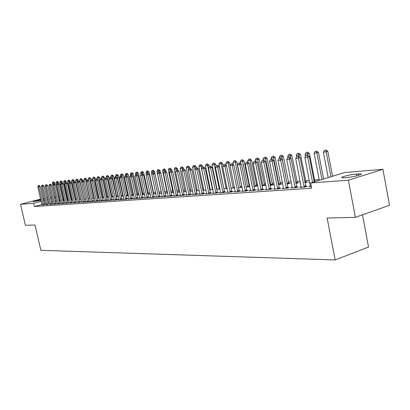 <?xml version="1.0" encoding="UTF-8"?>
<svg xmlns="http://www.w3.org/2000/svg" width="410" height="410" viewBox="0 0 410 410"><rect width="100%" height="100%" fill="white"/><g stroke="black" fill="none" stroke-linecap="round" stroke-linejoin="round"><path stroke-width="0.61" d="M319.17 179.652L314.485 180.016M309.319 180.415L305.578 180.702M300.115 181.123L296.886 181.374M291.141 181.82L288.409 182.03M282.393 182.491L280.127 182.665M273.865 183.152L272.045 183.29M265.542 183.793L264.148 183.9M257.424 184.418L256.434 184.495M249.495 185.033L248.896 185.079M216.762 187.56L216.29 187.595M210.069 188.077L209.341 188.134M203.519 188.579L202.54 188.656M197.107 189.077L195.893 189.169M190.829 189.558L189.384 189.671M184.679 190.035L183.019 190.163M178.652 190.501L176.787 190.645M172.748 190.957L170.683 191.116M166.962 191.403L164.707 191.578M161.294 191.839L158.89 192.029M155.554 192.285L153.401 192.449M149.865 192.72L148.015 192.864M144.289 193.151L142.731 193.274M138.821 193.576L137.545 193.674M133.46 193.991L132.461 194.068M128.207 194.396L127.464 194.453M123.056 194.791L122.564 194.832M79.581 198.148L79.217 198.179M75.496 198.466L74.979 198.501M71.483 198.773L70.812 198.824M67.537 199.075L66.722 199.142M63.658 199.378L62.694 199.45M344.677 172.523L382.919 169.304L348.392 180.2L310.642 182.978L344.677 172.523M348.392 180.2L355.373 217.341L389.5 205.282L382.919 169.304M362.512 214.82L368.534 247.051L335.175 259.95L40.867 250.31L35.014 225.044L25.384 225.28L20.5 204.293L40.636 199.101M46.561 197.584L47.811 197.476M50.317 197.266L51.604 197.159M54.14 196.943L55.37 196.841M58.025 196.621L59.122 196.528M301.196 186.893L299.607 187.38L305.081 187.006L307.403 186.289L305.773 186.401M300.468 182.952L300.023 183.085L300.489 183.05M305.942 182.132L307.505 182.014L304.968 182.716M283.454 188.487L283.464 188.139L281.942 188.59L287.149 188.236L289.445 187.529L287.887 187.642M288.763 183.424L290.265 183.311L287.092 184.049M266.592 189.64L266.597 189.297L265.142 189.738L270.093 189.399L272.373 188.713L270.872 188.815M272.394 184.654L273.834 184.546L271.651 185.197L270.093 185.315M250.541 190.414L249.142 190.834L253.862 190.512L256.112 189.835L254.671 189.938M256.778 185.827L257.69 185.761M257.711 185.858L253.908 186.519M235.227 191.783L235.227 191.46L233.884 191.875L238.384 191.567L240.619 190.911L239.23 191.004M242.069 187.18L238.482 187.667M220.616 192.495L219.319 192.874L223.619 192.577L225.828 191.931L224.495 192.023M227.15 188.431L223.757 188.764M206.655 193.464L205.405 193.822L209.515 193.54L211.703 192.91L210.417 192.997M210.325 189.507L209.664 189.697M209.689 189.809L212.892 189.574M193.3 194.391L192.1 194.735L196.031 194.463L198.189 193.843L196.949 193.93M197.364 190.481L196.231 190.804L199.245 190.588M180.513 195.273L179.354 195.606L183.121 195.35L185.258 194.74L184.059 194.822M184.93 191.419L183.803 191.736L186.186 191.557M168.264 196.123L167.147 196.441L170.755 196.195L172.866 195.596L171.708 195.672M172.999 192.316L171.913 192.623L173.681 192.49M177.033 191.818L177.463 191.788L177.053 191.906M156.512 196.938L155.431 197.241L158.895 197.005L160.986 196.416L159.864 196.492M161.54 193.177L160.489 193.474L161.694 193.382M164.953 192.726L165.881 192.659L164.989 192.905M145.237 197.717L144.187 198.01L147.513 197.784L149.583 197.205L148.497 197.282M150.162 194.109L149.506 194.289L150.188 194.237M153.694 193.571L154.749 193.494L153.417 193.863M134.398 198.471L133.388 198.748L136.581 198.532L138.626 197.963L137.575 198.035M143.018 194.376L144.043 194.299L142.306 194.776M123.979 199.188L123 199.46L126.075 199.25L128.094 198.691L127.074 198.763M132.743 195.15L133.696 195.078M133.701 195.083L131.62 195.621M113.954 199.88L113.006 200.141L115.963 199.942L117.962 199.393L116.973 199.46M122.846 195.893L123.287 195.857M123.307 195.954L121.329 196.385M104.304 200.551L103.381 200.803L106.231 200.608L108.209 200.07L107.246 200.131M113.309 196.79L111.428 197.123M95.002 201.192L94.105 201.433L96.852 201.248L98.81 200.715L97.877 200.782M103.684 197.589L101.89 197.83M86.033 201.812L85.162 202.048L87.812 201.863L89.744 201.346L88.842 201.407M94.402 198.358L92.696 198.517M77.382 202.412L79.089 202.463L81.001 201.951L80.124 202.012M83.83 199.178L85.449 199.055M69.029 202.986L70.674 203.037L72.565 202.535L71.704 202.591M75.727 199.624L75.261 199.752M75.276 199.813L76.803 199.701M60.957 203.544L62.54 203.596L64.411 203.099L63.576 203.155M67.768 200.223L67.009 200.423M67.009 200.428L68.455 200.321M53.156 204.083L54.679 204.129L56.529 203.642L55.719 203.698M60.065 200.803L59.301 201.002L60.393 200.921M62.909 200.398L63.371 200.362L62.93 200.475M45.607 204.605L47.083 204.651L48.119 204.226M59.88 199.844L58.825 200.126M56.272 200.792L55.089 201.105M52.649 201.74L51.414 202.068M49.005 202.699L47.806 203.011M45.418 203.642L44.254 203.944M41.892 204.564L34.343 206.543L311.656 188.226L310.642 182.978M41.928 204.856L43.373 204.903L44.413 204.482M56.308 201.084L55.55 201.279L56.462 201.213M58.953 200.695L59.573 200.644L58.978 200.803M49.349 204.344L50.85 204.395L52.69 203.908L51.885 203.965M63.883 200.516L63.109 200.721L64.39 200.623M66.938 200.095L67.225 200.07L66.948 200.147M57.021 203.816L58.579 203.862L60.439 203.37L59.614 203.427M71.714 199.926L71.099 200.09M71.109 200.121L72.59 200.013M64.959 203.268L66.574 203.319L68.45 202.817L67.604 202.873M79.812 199.321L79.494 199.403M79.514 199.496L81.088 199.383M73.17 202.699L74.845 202.75L76.747 202.243L75.876 202.304M88.227 198.85L89.892 198.727M81.667 202.115L83.414 202.166L85.336 201.648L84.445 201.71M99 197.979L97.252 198.179M90.477 201.505L89.595 201.746L92.291 201.561L94.233 201.033L93.316 201.095M108.45 197.195L106.615 197.482M99.609 200.874L98.702 201.12L101.495 200.931L103.463 200.398L102.52 200.459M118.264 196.375L116.332 196.759M109.086 200.218L108.148 200.475L111.048 200.275L113.037 199.731L112.063 199.798M127.746 195.524L128.443 195.473M128.453 195.524L126.423 196.006M118.92 199.537L117.952 199.803L120.97 199.598L122.979 199.045L121.975 199.116M137.832 194.765L138.841 194.688L136.914 195.221M129.14 198.835L128.14 199.106L131.277 198.891L133.311 198.332L132.276 198.404M144.592 194.571L144.176 194.683L144.612 194.653M148.307 193.976L149.342 193.899L147.805 194.325M139.764 198.097L138.734 198.384L141.993 198.158L144.048 197.589L142.982 197.661M155.846 193.633L154.944 193.884L155.882 193.812M159.188 193.161L160.259 193.079L159.147 193.392M150.818 197.333L149.752 197.63L153.145 197.4L155.226 196.815L154.124 196.892M167.213 192.751L166.142 193.048L167.623 192.941M170.929 192.28L171.616 192.228L170.96 192.413M162.329 196.534L161.227 196.846L164.764 196.605L166.865 196.011L165.727 196.088M178.903 191.87L177.796 192.182L179.867 192.029M174.327 195.703L173.184 196.026L176.874 195.775L178.996 195.17L177.822 195.252M191.08 190.957L189.938 191.28L192.644 191.08M186.837 194.837L185.658 195.175L189.507 194.909L191.654 194.294L190.435 194.381M203.775 189.999L202.873 190.255M202.888 190.317L205.994 190.086M199.901 193.93L198.681 194.284L202.699 194.007L204.872 193.382L203.606 193.469M217.023 189L216.608 189.123M219.945 189.03L216.644 189.292M213.559 192.982L212.288 193.351L216.49 193.064L218.684 192.428L217.377 192.515M234.525 187.811L231.035 188.221M227.837 191.993L226.52 192.382L230.917 192.08L233.136 191.424L231.778 191.521M249.239 186.396L249.762 186.355M249.798 186.529L246.102 187.098M242.797 190.952L241.423 191.362L246.031 191.045L248.275 190.378L246.861 190.476M264.496 185.248L265.813 185.151M265.818 185.171L261.903 185.925M258.469 190.194L258.474 189.861L257.044 190.291L261.877 189.963L264.142 189.282L262.677 189.384M280.481 184.044L281.952 183.936L278.487 184.69M274.92 189.071L274.925 188.723L273.439 189.169L278.513 188.825L280.804 188.128L279.271 188.236M297.25 182.788L298.777 182.67L295.917 183.393M292.207 187.888L292.217 187.534L290.659 187.995L295.999 187.626L298.311 186.919L296.717 187.027M309.658 182.178L308.827 182.429L309.693 182.368M314.854 181.466L315.797 181.394M310.406 186.248L308.781 186.755L311.339 186.581M358.309 173.886C361.184 173.686 361.938 173.937 360.574 174.634C356.9 175.992 352.185 176.982 346.424 177.602L344.59 177.74C341.843 177.919 341.115 177.673 342.411 177.007C345.989 175.664 350.673 174.675 356.464 174.035L358.309 173.886L358.581 175.342M42.999 198.491L44.167 198.189M34.343 206.543L33.605 203.334L20.5 204.293M355.373 217.341L327.139 218.023L335.175 259.95M40.923 200.352L33.113 201.638L40.764 199.66M43.194 199.342L43.798 199.424L43.27 199.67M59.163 196.692L58.107 196.964M55.55 197.63L54.366 197.938M51.926 198.573L50.691 198.891M48.277 199.521L47.073 199.834M44.685 200.454L43.521 200.756M41.159 201.371L33.605 203.334M38.935 185.535L38.386 185.597L38.935 185.535L38.899 186.693L40.216 186.365L44.465 204.616M41.943 205L37.807 186.811L38.899 186.693L43.137 204.918M38.386 185.597L37.807 186.811M40.216 186.365L39.155 185.484M55.058 184.49L54.668 182.773L52.27 183.219L56.319 201.223M53.618 181.897L52.844 182.014L53.618 181.897L54.668 182.773M53.556 183.87L53.402 181.953M52.27 183.219L52.844 182.014M42.604 185.125L42.051 185.187L42.604 185.125L42.573 186.289L43.896 185.961L48.17 204.364M45.623 204.749L41.466 186.412L42.573 186.289L46.837 204.667M42.051 185.187L41.466 186.412M43.896 185.961L42.825 185.069M46.335 184.705L45.771 184.766L46.335 184.705L46.309 185.879L47.637 185.546L51.942 204.103M49.364 204.493L45.182 186.002L46.309 185.879L50.599 204.411M45.771 184.766L45.182 186.002M47.637 185.546L46.561 184.649M58.779 183.875L58.43 182.342L56.001 182.793L60.075 200.946M57.369 181.461L56.585 181.579L57.369 181.461L58.43 182.342M60.967 203.703L56.713 184.736L57.323 183.465L58.138 183.342L57.323 183.465L57.154 181.512M56.001 182.793L56.585 181.579M62.556 183.244L62.248 181.902L59.798 182.358L63.898 200.659M61.182 181.015L60.388 181.138L61.182 181.015L62.248 181.902M61.182 183.265L60.962 181.066M59.798 182.358L60.388 181.138M50.133 184.274L49.559 184.341L50.133 184.274L50.107 185.463L51.445 185.125L55.77 203.842M53.167 204.236L48.959 185.586L50.107 185.463L54.422 204.149M49.559 184.341L48.959 185.586M51.445 185.125L50.353 184.218M53.992 183.839L53.408 183.905L53.992 183.839L53.966 185.038L55.314 184.7L59.67 203.575M57.036 203.97L52.803 185.166L53.966 185.038L58.312 203.883M53.408 183.905L52.803 185.166M55.314 184.7L54.212 183.788M66.394 182.599L66.133 181.456L63.658 181.917L67.778 200.372M65.057 180.564L64.252 180.682L65.057 180.564L66.133 181.456M65.113 183.06L64.836 180.615M63.658 181.917L64.252 180.682M70.305 181.973L70.084 181.005L67.578 181.471L71.724 200.075M68.998 180.103L68.183 180.226L68.998 180.103L70.084 181.005M69.111 182.85L68.777 180.154M67.578 181.471L68.183 180.226M57.912 183.398L57.897 184.602L59.25 184.264L63.632 203.304M56.713 184.736L57.897 184.602L62.269 203.611M59.25 184.264L58.138 183.342M74.323 181.522L74.102 180.543L71.571 181.015L75.737 199.778M73 179.631L72.175 179.759L73 179.631L74.102 180.543M73.175 182.645L72.78 179.688M71.571 181.015L72.175 179.759M61.905 182.952L61.305 183.019L61.905 182.952L61.889 184.167L63.253 183.823L67.665 203.027M64.97 203.427L60.685 184.3L61.889 184.167L66.292 203.334M61.305 183.019L60.685 184.3M63.253 183.823L62.13 182.896M78.407 181.061L78.187 180.077L75.624 180.549L79.822 199.475M77.08 179.155L76.239 179.283L77.08 179.155L78.187 180.077M77.311 182.435L76.855 179.211M75.624 180.549L76.239 179.283M65.969 182.491L65.354 182.563L65.969 182.491L65.959 183.716L67.322 183.373L71.765 202.745M69.039 203.15L64.729 183.854L65.959 183.716L70.387 203.058M65.354 182.563L64.729 183.854M67.322 183.373L66.194 182.435M70.1 182.03L69.474 182.096L70.1 182.03L70.095 183.265L71.468 182.916L75.937 202.458M73.18 202.868L68.844 183.398L70.095 183.265L74.548 202.771M69.474 182.096L68.844 183.398M71.468 182.916L70.33 181.968M74.302 181.553L73.667 181.625L74.302 181.553L74.302 182.798L75.686 182.45L80.186 202.171M77.393 202.576L73.031 182.942L74.302 182.798L78.787 202.484M73.667 181.625L73.031 182.942M75.686 182.45L74.533 181.497M78.587 181.071L77.936 181.148L78.587 181.071L78.587 182.327L79.976 181.978L84.506 201.874M81.682 202.284L77.29 182.47L78.587 182.327L83.102 202.186M77.936 181.148L77.29 182.47M79.976 181.978L78.817 181.015M82.943 180.584L82.282 180.656L82.943 180.584L82.948 181.85L84.347 181.497L88.903 201.571M86.044 201.986L81.631 181.994L82.948 181.85L87.489 201.889M82.282 180.656L81.631 181.994M84.347 181.497L83.174 180.523M87.376 180.082L86.705 180.159L87.376 180.082L87.386 181.363L88.796 181.005L93.383 201.264M90.487 201.684L86.044 181.507L87.386 181.363L91.958 201.582M86.705 180.159L86.044 181.507M88.796 181.005L87.612 180.026M91.896 179.575L91.21 179.652L91.896 179.575L91.907 180.866L93.321 180.502L97.944 200.951M95.012 201.371L90.543 181.015L91.907 180.866L96.509 201.269M91.21 179.652L90.543 181.015M93.321 180.502L92.132 179.513M96.493 179.057L95.796 179.134L96.493 179.057L96.514 180.359L97.939 179.995L102.587 200.633M99.62 201.059L95.125 180.513L96.514 180.359L101.147 200.951M95.796 179.134L95.125 180.513M97.939 179.995L96.729 178.996M101.183 178.529L100.47 178.611L101.183 178.529L101.203 179.841L102.633 179.477L107.317 200.311M104.314 200.736L99.789 180L101.203 179.841L105.867 200.628M100.47 178.611L99.789 180M102.633 179.477L101.419 178.468M105.954 177.991L105.232 178.073L105.954 177.991L105.985 179.319L107.425 178.95L112.135 199.977M109.096 200.408L104.54 179.477L105.985 179.319L110.679 200.3M105.232 178.073L104.54 179.477M107.425 178.95L106.195 177.93M110.818 177.443L110.085 177.53L110.818 177.443L110.854 178.78L112.299 178.411L117.045 199.644M113.965 200.075L109.383 178.945L110.854 178.78L115.579 199.967M110.085 177.53L109.383 178.945M112.299 178.411L111.059 177.381M115.779 176.884L115.031 176.971L115.779 176.884L115.82 178.237L117.275 177.863L122.052 199.301M118.931 199.737L114.318 178.401L115.82 178.237L120.576 199.624M115.031 176.971L114.318 178.401M117.275 177.863L116.02 176.823M120.832 176.315L120.068 176.402L120.832 176.315L120.878 177.679L122.339 177.299L127.151 198.952M123.989 199.393L119.351 177.848L120.878 177.679L125.665 199.275M120.068 176.402L119.351 177.848M122.339 177.299L121.078 176.254M125.983 175.736L125.204 175.823L125.983 175.736L126.034 177.11L127.51 176.73L132.353 198.594M129.15 199.04L124.476 177.284L126.034 177.11L130.857 198.922M125.204 175.823L124.476 177.284M127.51 176.73L126.229 175.675M131.241 175.147L130.447 175.234L131.241 175.147L131.297 176.531L132.778 176.151L137.652 198.235M134.408 198.681L129.709 176.71L131.297 176.531L136.151 198.558M130.447 175.234L129.709 176.71M132.778 176.151L131.487 175.08M136.602 174.542L135.787 174.634L136.602 174.542L136.663 175.941L138.149 175.557L143.064 197.861M139.774 198.312L135.044 176.121L136.663 175.941L141.547 198.189M135.787 174.634L135.044 176.121M138.149 175.557L136.848 174.481M142.065 173.927L141.24 174.019L142.065 173.927L142.137 175.342L143.633 174.952L148.579 197.487M145.242 197.938L140.481 175.521L142.137 175.342L147.057 197.815M141.24 174.019L140.481 175.521M143.633 174.952L142.316 173.866M147.646 173.302L146.8 173.394L147.646 173.302L147.723 174.727L149.23 174.332L154.206 197.102M150.824 197.558L146.032 174.911L147.723 174.727L152.674 197.43M146.8 173.394L146.032 174.911M149.23 174.332L147.897 173.235M153.34 172.661L152.479 172.753L153.34 172.661L153.422 174.101L154.939 173.707L159.951 196.708M156.523 197.169L151.7 174.291L153.422 174.101L158.409 197.036M152.479 172.753L151.7 174.291M154.939 173.707L153.591 172.595M159.152 172.005L158.27 172.103L159.152 172.005L159.239 173.461L160.766 173.061L165.814 196.308M162.334 196.769L157.481 173.655L159.239 173.461L164.261 196.636M158.27 172.103L157.481 173.655M160.766 173.061L159.403 171.939M165.081 171.339L164.184 171.436L165.081 171.339L165.184 172.805L166.716 172.405L171.8 195.898M168.269 196.364L163.385 173.005L165.184 172.805L170.237 196.226M164.184 171.436L163.385 173.005M166.716 172.405L165.338 171.272M171.144 170.657L170.227 170.76L171.144 170.657L171.247 172.138L172.789 171.734L177.914 195.478M174.332 195.949L169.417 172.343L171.247 172.138L176.341 195.811M170.227 170.76L169.417 172.343M172.789 171.734L171.4 170.586M177.33 169.96L176.392 170.063L177.33 169.96L177.448 171.457L178.996 171.047L184.157 195.052M180.518 195.524L175.572 171.662L177.448 171.457L182.573 195.385M176.392 170.063L175.572 171.662M178.996 171.047L177.591 169.889M183.654 169.248L182.696 169.356L183.654 169.248L183.777 170.76L185.335 170.35L190.532 194.617M186.842 195.093L181.866 170.97L183.777 170.76L188.943 194.95M182.696 169.356L181.866 170.97M185.335 170.35L183.916 169.176M190.117 168.52L189.138 168.628L190.117 168.52L190.25 170.053L191.813 169.632L197.051 194.171M193.305 194.653L188.292 170.268L190.25 170.053L195.447 194.504M189.138 168.628L188.292 170.268M191.813 169.632L190.378 168.448M196.723 167.777L195.719 167.89L196.723 167.777L196.861 169.325L198.44 168.905L203.708 193.715M199.906 194.202L194.863 169.545L196.861 169.325L202.099 194.048M195.719 167.89L194.863 169.545M198.44 168.905L196.984 167.705M203.473 167.019L202.453 167.131L203.473 167.019L203.626 168.582L205.21 168.156L210.52 193.253M206.655 193.74L201.582 168.802L203.626 168.582L208.895 193.587M202.453 167.131L201.582 168.802M205.21 168.156L203.739 166.947M210.381 166.24L209.331 166.357L210.381 166.24L210.54 167.818L212.134 167.393L217.484 192.777M213.559 193.264L208.449 168.049L210.54 167.818L215.85 193.11M209.331 166.357L208.449 168.049M212.134 167.393L210.643 166.168M217.443 165.445L216.372 165.563L217.443 165.445L217.613 167.039L219.217 166.609L224.603 192.29M220.616 192.782L215.475 167.275L217.613 167.039L222.963 192.623M216.372 165.563L215.475 167.275M219.217 166.609L217.71 165.373M224.67 164.63L223.573 164.753L224.67 164.63L224.854 166.245L226.463 165.809L231.891 191.793M227.837 192.29L222.661 166.486L224.854 166.245L230.235 192.126M223.573 164.753L222.661 166.486M226.463 165.809L224.936 164.559M232.065 163.8L230.948 163.923L232.065 163.8L232.26 165.43L233.879 164.989L239.348 191.285M235.227 191.46L230.02 165.676L232.26 165.43L237.682 191.619M230.948 163.923L230.02 165.676M233.879 164.989L232.337 163.723M239.64 162.944L238.492 163.072L239.64 162.944L239.845 164.595L241.469 164.154L246.979 190.763M242.792 191.265L237.549 164.851L239.845 164.595L245.303 191.096M238.492 163.072L237.549 164.851M241.469 164.154L239.911 162.873M247.394 162.073L246.215 162.206L247.394 162.073L247.609 163.744L249.244 163.293L254.794 190.23M250.536 190.737L245.262 164L247.609 163.744L253.108 190.563M246.215 162.206L245.262 164M249.244 163.293L247.666 162.001M255.333 161.181L254.133 161.314L255.333 161.181L255.568 162.867L257.208 162.416L262.8 189.686M258.474 189.861L253.16 163.134L255.568 162.867L261.103 190.014M254.133 161.314L253.16 163.134M257.208 162.416L255.609 161.104M263.471 160.264L262.241 160.402L263.471 160.264L263.717 161.97L265.367 161.514L271.005 189.128M266.597 189.297L261.252 162.242L263.717 161.97L269.293 189.456M262.241 160.402L261.252 162.242M265.367 161.514L263.748 160.187M271.815 159.326L270.549 159.464L271.815 159.326L272.071 161.053L273.731 160.592L279.41 188.554M274.925 188.723L269.544 161.33L272.071 161.053L277.688 188.882M270.549 159.464L269.544 161.33M273.731 160.592L272.091 159.249M280.363 158.362L279.066 158.506L280.363 158.362L280.635 160.11L282.305 159.644L288.025 187.964M283.464 188.139L278.047 160.397L280.635 160.11L286.293 188.292M279.066 158.506L278.047 160.397M282.305 159.644L280.64 158.286M82.564 180.595L82.338 179.6L79.75 180.077L83.973 199.168M81.221 178.673L80.375 178.801L81.221 178.673L82.338 179.6M85.341 199.065L81.001 178.729M79.75 180.077L80.375 178.801M86.797 180.139L86.566 179.114L83.948 179.6L88.181 198.655M85.439 178.181L84.578 178.309L85.439 178.181L86.566 179.114M89.59 198.748L85.213 178.237M83.948 179.6L84.578 178.309M91.133 179.816L90.866 178.622L88.217 179.108L88.606 180.851M89.728 177.679L88.857 177.812L89.728 177.679L90.866 178.622M93.91 198.425L89.503 177.735M88.217 179.108L88.857 177.812M95.571 179.6L95.243 178.119L92.563 178.611L92.906 180.159M94.095 177.166L93.208 177.304L94.095 177.166L95.243 178.119M98.308 198.102L93.869 177.222M92.563 178.611L93.208 177.304M100.091 179.385L99.697 177.607L96.986 178.109L97.288 179.457M98.538 176.648L97.636 176.787L98.538 176.648L99.697 177.607M102.782 197.769L98.308 176.705M96.986 178.109L97.636 176.787M104.688 179.175L104.227 177.089L101.49 177.591L101.742 178.734M103.059 176.121L102.146 176.259L103.059 176.121L104.227 177.089M107.333 197.425L102.828 176.177M101.49 177.591L102.146 176.259M113.227 196.416L108.845 176.561L106.072 177.069L106.277 177.996M107.666 175.583L106.738 175.721L107.666 175.583L108.845 176.561M111.971 197.082L107.435 175.639M106.072 177.069L106.738 175.721M118.095 196.421L113.544 176.018L110.736 176.536L110.925 177.397M112.35 175.034L111.412 175.178L112.35 175.034L113.544 176.018M116.691 196.733L112.12 175.09M110.736 176.536L111.412 175.178M122.913 196.062L118.331 175.47L115.492 175.992L115.681 176.864M117.127 174.475L116.173 174.619L117.127 174.475L118.331 175.47M121.498 196.375L116.896 174.537M115.492 175.992L116.173 174.619M127.817 195.698L123.205 174.911L120.33 175.439L120.519 176.315M121.99 173.907L121.022 174.055L121.99 173.907L123.205 174.911M122.221 177.202L121.755 173.968M120.33 175.439L121.022 174.055M132.814 195.324L128.171 174.342L125.26 174.875L125.455 175.762M126.946 173.327L125.962 173.476L126.946 173.327L128.171 174.342M127.131 176.418L126.71 173.389M125.26 174.875L125.962 173.476M137.903 194.945L133.229 173.763L130.283 174.301L130.488 175.224M131.994 172.738L130.995 172.887L131.994 172.738L133.229 173.763M132.133 175.618L131.753 172.8M130.283 174.301L130.995 172.887M143.095 194.56L138.385 173.169L135.402 173.717L135.659 174.891M137.135 172.138L136.12 172.287L137.135 172.138L138.385 173.169M137.232 174.798L136.899 172.2M135.402 173.717L136.12 172.287M148.379 194.166L143.643 172.569L140.625 173.117L140.943 174.609M142.383 171.523L141.347 171.677L142.383 171.523L143.643 172.569M142.429 173.953L142.142 171.585M140.625 173.117L141.347 171.677M153.77 193.766L149.004 171.954L145.945 172.513L146.334 174.322M147.728 170.898L146.677 171.057L147.728 170.898L149.004 171.954M147.759 173.251L147.487 170.96M145.945 172.513L146.677 171.057M159.27 193.356L154.467 171.329L151.367 171.892L151.828 174.04M153.176 170.263L152.11 170.422L153.176 170.263L154.467 171.329M153.217 172.636L152.935 170.324M151.367 171.892L152.11 170.422M160.5 172.841L160.038 170.688L156.902 171.257L161.545 193.392M158.737 169.612L157.655 169.776L158.737 169.612L160.038 170.688M158.783 172.01L158.496 169.678M156.902 171.257L157.655 169.776M166.122 171.918L165.722 170.037L162.544 170.611L167.218 192.972M164.41 168.951L163.308 169.115L164.41 168.951L165.722 170.037M164.461 171.37L164.164 169.012M162.544 170.611L163.308 169.115M171.862 170.97L171.523 169.371L168.3 169.955L173.005 192.541M170.196 168.274L169.074 168.438L170.196 168.274L171.523 169.371M170.258 170.75L169.95 168.336M168.3 169.955L169.074 168.438M177.72 169.996L177.443 168.689L174.173 169.284L178.909 192.1M176.1 167.582L174.957 167.751L176.1 167.582L177.443 168.689M176.233 170.375L175.854 167.649M174.173 169.284L174.957 167.751M183.736 169.197L183.485 167.998L180.169 168.597L184.936 191.654M182.127 166.88L180.964 167.049L182.127 166.88L183.485 167.998M182.342 170.047L181.876 166.947M180.169 168.597L180.964 167.049M189.907 168.505L189.651 167.29L186.294 167.9L191.086 191.193M188.277 166.163L187.098 166.337L188.277 166.163L189.651 167.29M188.579 169.714L188.031 166.224M186.294 167.9L187.098 166.337M196.205 167.792L195.949 166.568L192.541 167.183L197.364 190.727M194.56 165.425L193.361 165.604L194.56 165.425L195.949 166.568M194.945 169.381L194.309 165.491M192.541 167.183L193.361 165.604M202.642 167.08L202.381 165.83L198.927 166.455L203.78 190.25M200.977 164.676L199.757 164.856L200.977 164.676L202.381 165.83M205.902 190.091L200.726 164.743M198.927 166.455L199.757 164.856M209.249 166.516L208.951 165.076L205.446 165.707L210.33 189.763M207.532 163.908L206.286 164.092L207.532 163.908L208.951 165.076M212.503 189.599L207.281 163.979M205.446 165.707L206.286 164.092M216.049 166.178L215.665 164.308L212.108 164.948L217.023 189.266M214.23 163.129L212.964 163.313L214.23 163.129L215.665 164.308M219.242 189.097L213.979 163.195M212.108 164.948L212.964 163.313M223.004 165.84L222.533 163.518L218.919 164.169L223.865 188.754M221.077 162.329L219.786 162.519L221.077 162.329L222.533 163.518M226.13 188.585L220.821 162.396M218.919 164.169L219.786 162.519M230.112 165.502L229.544 162.714L225.879 163.37L226.361 165.727M228.078 161.509L226.761 161.704L228.078 161.509L229.544 162.714M233.172 188.062L227.822 161.576M225.879 163.37L226.761 161.704M241.972 187.206L236.719 161.894L232.998 162.56L233.418 164.61M235.232 160.674L233.89 160.869L235.232 160.674L236.719 161.894M240.378 187.524L234.976 160.74M232.998 162.56L233.89 160.869M249.347 186.658L244.058 161.048L240.28 161.724L240.629 163.462M242.556 159.818L241.188 160.018L242.556 159.818L244.058 161.048M247.742 186.975L242.295 159.89M240.28 161.724L241.188 160.018M256.891 186.099L251.566 160.187L247.727 160.874L248.009 162.283M250.044 158.942L248.65 159.147L250.044 158.942L251.566 160.187M255.276 186.417L249.782 159.013M247.727 160.874L248.65 159.147M264.614 185.525L259.248 159.305L255.348 160.002L255.568 161.109M257.705 158.045L256.286 158.255L257.705 158.045L259.248 159.305M262.984 185.843L257.444 158.116M255.348 160.002L256.286 158.255M272.517 184.941L267.11 158.403L263.148 159.111L263.374 160.228M265.552 157.127L264.101 157.343L265.552 157.127L267.11 158.403M270.877 185.253L265.29 157.199M263.148 159.111L264.101 157.343M280.604 184.341L275.161 157.481L271.138 158.198L271.358 159.331M273.588 156.189L272.102 156.405L273.588 156.189L275.161 157.481M278.959 184.654L273.321 156.261M271.138 158.198L272.102 156.405M288.891 183.726L283.412 156.538L279.318 157.261L279.543 158.409M281.813 155.231L280.296 155.446L281.813 155.231L283.412 156.538M287.236 184.039L281.547 155.303M279.318 157.261L280.296 155.446M297.378 183.096L291.858 155.564L287.697 156.302L287.928 157.491M290.239 154.242L288.696 154.467L290.239 154.242L291.858 155.564M290.71 158.357L289.972 154.319M287.697 156.302L288.696 154.467M306.08 182.45L300.52 154.575L296.286 155.323L296.584 156.851M298.88 153.237L297.301 153.463L298.88 153.237L300.52 154.575M299.285 156.999L298.608 153.309M296.286 155.323L297.301 153.463M289.132 157.373L287.799 157.527L289.132 157.373L289.419 159.147L291.1 158.675L296.861 187.365M292.217 187.534L286.764 159.439L289.419 159.147L295.118 187.688M287.799 157.527L286.764 159.439M291.1 158.675L289.409 157.296M314.936 181.656L309.391 153.555L305.086 154.314L305.481 156.353M307.731 152.202L306.121 152.433L307.731 152.202L309.391 153.555M308.079 155.6L307.464 152.274M305.086 154.314L306.121 152.433M298.126 156.364L296.763 156.517L298.126 156.364L298.434 158.152L300.115 157.681L305.921 186.75M301.181 187.273L295.702 158.455L298.434 158.152L304.169 187.068M296.763 156.517L295.702 158.455M300.115 157.681L298.408 156.282M323.562 179.006L318.493 152.51L314.111 153.284L319.298 180.318M316.812 151.141L315.162 151.377L316.812 151.141L318.493 152.51M321.947 179.503L316.54 151.213M314.111 153.284L315.162 151.377M307.356 155.323L305.957 155.482L307.356 155.323L307.679 157.138L309.376 156.661L314.229 181.876M310.396 186.642L304.881 157.445L307.679 157.138L312.548 182.388M305.957 155.482L304.881 157.445M309.376 156.661L307.638 155.246M332.541 176.249L327.831 151.439L323.372 152.228L328.2 177.581M326.124 150.05L324.438 150.291L326.124 150.05L327.831 151.439M330.921 176.746L325.853 150.127M323.372 152.228L324.438 150.291M43.291 199.332L43.363 199.634M356.464 174.035L356.797 175.823M43.055 204.698L44.362 204.354M42.983 204.457L44.29 204.113M46.755 204.446L48.072 204.098M46.678 204.2L47.996 203.852M50.517 204.185L51.839 203.837M50.44 203.939L51.762 203.591M54.34 203.924L55.668 203.57M54.263 203.673L55.596 203.319M58.225 203.652L59.563 203.298M58.148 203.401L59.491 203.047M62.182 203.38L63.524 203.022M62.105 203.129L63.447 202.771M66.205 203.104L67.558 202.745M66.128 202.847L67.481 202.489M70.294 202.822L71.653 202.458M70.218 202.566L71.576 202.202M74.456 202.535L75.824 202.171M74.379 202.273L75.748 201.91M78.694 202.243L80.068 201.874M78.617 201.981L79.991 201.612M83.004 201.945L84.388 201.576M82.928 201.684L84.311 201.31M87.397 201.643L88.785 201.269M87.315 201.377L88.704 201.002M91.866 201.336L93.265 200.961M91.784 201.069L93.183 200.69M96.417 201.023L97.821 200.644M96.335 200.751L97.739 200.372M101.05 200.705L102.464 200.321M100.968 200.428L102.382 200.044M105.77 200.377L107.189 199.993M105.688 200.1L107.107 199.716M110.577 200.049L112.007 199.655M110.495 199.767L111.925 199.378M115.476 199.711L116.917 199.316M115.394 199.429L116.829 199.034M120.473 199.368L121.919 198.968M120.386 199.081L121.831 198.686M125.562 199.014L127.018 198.614M125.475 198.727L126.931 198.327M130.754 198.655L132.215 198.255M130.667 198.368L132.128 197.963M136.043 198.291L137.514 197.886M135.956 197.999L137.427 197.594M141.445 197.922L142.921 197.512M141.353 197.625L142.834 197.215M146.949 197.543L148.435 197.128M146.857 197.241L148.343 196.831M152.566 197.154L154.063 196.738M152.474 196.851L153.97 196.436M158.301 196.759L159.803 196.339M158.204 196.457L159.71 196.031M164.149 196.354L165.666 195.929M164.056 196.047L165.568 195.621M170.124 195.944L171.647 195.514M170.027 195.631L171.549 195.206M176.223 195.524L177.755 195.093M176.131 195.211L177.658 194.776M182.455 195.093L183.993 194.658M182.358 194.776L183.895 194.34M188.82 194.658L190.368 194.217M188.723 194.335L190.271 193.894M195.329 194.207L196.882 193.761M195.227 193.884L196.785 193.438M201.976 193.751L203.539 193.3M201.874 193.423L203.437 192.972M208.772 193.284L210.345 192.828M208.669 192.951L210.243 192.495M215.721 192.802L217.305 192.346M215.619 192.469L217.203 192.008M222.835 192.316L224.424 191.849M222.727 191.972L224.316 191.511M230.107 191.813L231.706 191.342M230 191.47L231.599 190.998M237.549 191.301L239.158 190.824M237.446 190.952L239.05 190.481M245.17 190.773L246.784 190.296M245.062 190.424L246.676 189.943M252.975 190.24L254.595 189.753M252.867 189.881L254.487 189.399M260.965 189.686L262.595 189.2M260.857 189.328L262.487 188.841M269.155 189.123L270.795 188.631M269.042 188.759L270.682 188.267M277.544 188.544L279.195 188.046M277.432 188.175L279.077 187.677M286.149 187.954L287.805 187.447M286.031 187.58L287.687 187.073M89.764 198.168L89.421 198.261M89.826 198.43L89.498 198.517M94.279 197.789L93.741 197.933M94.336 198.056L93.818 198.194M98.871 197.405L98.133 197.605M98.933 197.671L98.215 197.866M103.556 197.01L102.608 197.266M103.612 197.277L102.684 197.528M108.322 196.61L107.159 196.923M108.383 196.877L107.241 197.189M113.165 196.2L111.792 196.569M113.242 196.472L111.874 196.841M117.89 195.842L116.512 196.216M117.972 196.113L116.594 196.487M122.708 195.478L121.319 195.852M122.79 195.749L121.401 196.129M127.607 195.104L126.306 195.457M127.689 195.38L126.367 195.739M132.599 194.724L131.487 195.027M132.686 195.001L131.554 195.314M137.688 194.34L136.776 194.586M137.775 194.617L136.837 194.878M142.875 193.945L142.167 194.14M142.962 194.227L142.229 194.427M148.159 193.54L147.667 193.679M148.246 193.827L147.728 193.971M153.545 193.136L153.278 193.207M153.632 193.423L153.34 193.505M212.744 188.861L212.283 188.989M212.81 189.189L212.385 189.312M219.786 188.262L219.022 188.482M219.852 188.595L219.119 188.805M226.991 187.652L225.91 187.964M227.058 187.985L226.007 188.292M234.361 187.022L232.947 187.431M234.433 187.36L233.049 187.765M241.69 186.437L240.147 186.888M241.792 186.775L240.25 187.226M249.06 185.879L247.507 186.335M249.162 186.217L247.614 186.673M256.599 185.305L255.04 185.766M256.706 185.648L255.148 186.109M264.312 184.72L262.748 185.187M264.419 185.069L262.856 185.53M272.209 184.121L270.636 184.587M272.317 184.469L270.743 184.941M280.296 183.506L278.713 183.982M280.404 183.859L278.826 184.336M288.573 182.88L286.985 183.357M288.686 183.239L287.097 183.716M297.055 182.235L295.769 182.624M297.168 182.599L295.841 182.998M305.747 181.574L304.804 181.861M305.86 181.943L304.876 182.24M294.969 187.344L296.63 186.837M294.851 186.965L296.517 186.458M314.654 180.897L314.075 181.076M314.767 181.271L314.147 181.461M304.02 186.719L305.691 186.207M303.902 186.335L305.573 185.822M342.411 177.007L342.56 177.791"/></g></svg>
